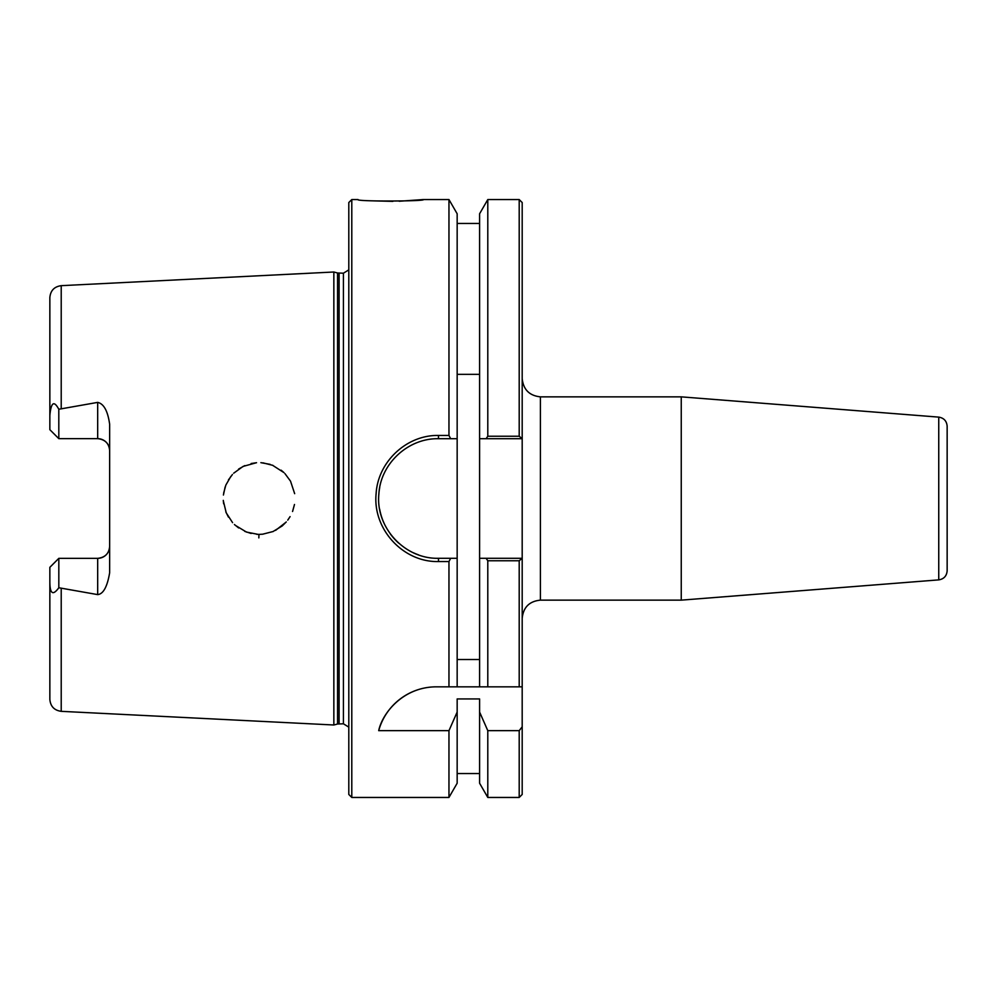<?xml version="1.0" encoding="UTF-8"?>
<svg xmlns="http://www.w3.org/2000/svg" width="997" height="997" viewBox="0 0 997 997"><rect width="100%" height="100%" fill="white"/><g stroke="black" fill="none" stroke-linecap="round" stroke-linejoin="round"><path stroke-width="1.5" d="M522.191 378.636C523.35 389.628 529.419 395.697 540.411 396.856L681.25 396.856L681.25 600.144L540.411 600.144L540.411 396.856M522.191 794.459L522.191 726.801L519.2 730.664L519.2 797.45L522.191 794.459M519.2 436.237L522.191 438.705L522.191 202.541L519.2 199.55L519.2 436.237L487.795 436.237L486.1 438.705L522.191 438.705L522.191 726.801M681.25 396.856L938.75 417.12C943.91 417.98 946.701 421.008 947.15 426.205L947.15 570.795C946.701 575.992 943.91 579.02 938.75 579.88L681.25 600.144M457.162 374.349L479.594 374.349M479.594 659.516L457.162 659.516M450.656 438.705L457.162 438.705L457.162 213.769L448.962 199.55L448.962 435.452L438.481 435.452C406.639 434.804 377.851 461.761 376.106 493.777C372.566 529.17 403.224 562.47 438.481 561.548L448.962 561.548L450.656 558.295L438.481 558.295C404.77 559.167 375.47 527.575 378.86 494.026C380.518 463.655 408.035 438.094 438.481 438.705L450.656 438.705L448.962 435.452M486.1 558.295L487.795 560.763L519.2 560.763L522.129 558.295L479.594 558.295L479.594 438.705L486.1 438.705M351.791 797.45L351.791 199.55L348.8 202.541L348.8 794.459L351.791 797.45L448.962 797.45L457.162 783.231L457.162 712.045L448.962 730.664L378.698 730.664C382.337 713.079 403.224 686.908 436.312 686.833L522.191 686.833M457.162 686.833L457.162 438.705M379.72 487.471A59.795 59.795 0 0 0 378.81 494.749M379.645 509.118A59.795 59.795 0 0 0 384.119 523.375M390.238 533.819A59.795 59.795 0 0 0 398.7 543.128M413.369 552.762A59.795 59.795 0 0 0 418.478 554.843M457.162 558.295L450.656 558.295M448.962 797.45L448.962 730.664M519.2 560.763L519.2 686.833M61.216 711.335L333.845 724.993L333.845 272.007L61.216 285.665C54.262 286.638 50.473 290.613 49.85 297.605L49.85 415.487C51.508 397.604 55.982 404.184 58.823 409.256L97.681 402.389C103.8 403.723 107.788 411.001 109.645 424.224L109.645 572.777C107.277 586.784 103.289 594.05 97.681 594.611L58.823 587.744C52.853 595.932 49.862 593.863 49.85 581.513L49.85 699.396C50.473 706.387 54.262 710.363 61.216 711.335L61.216 588.654M258.834 537.894L258.971 534.38M290.077 516.62L287.734 520.135M286.276 521.93L282.201 525.955L272.891 531.625M262.847 534.18L259.469 534.367M258.485 534.367L256.603 534.28M251.119 533.47L244.764 531.376M238.632 527.949L234.407 524.509M228.438 517.094L225.821 511.872M223.64 503.809L223.291 500.369M223.64 493.191L225.821 485.14M228.438 479.906L232.438 474.51M238.632 469.051L244.764 465.624M251.119 463.53L256.553 462.72M262.847 462.82L272.891 465.375M281.142 470.185L283.696 472.366M292.607 511.361L294.489 504.482L292.545 511.498M294.663 493.665L290.526 481.165L284.943 473.612M283.995 472.653L272.48 465.213M270.125 464.353L260.878 462.67M256.428 462.733L243.056 466.422L233.684 473.201M230.855 476.404L225.833 485.103M225.148 486.947L223.415 495.023M223.316 500.793L226.244 512.869L232.588 522.652M235.28 525.319L246.471 532.074L257.949 534.355M262.685 534.193L273.215 531.488M275.608 530.354L286.127 522.104M288.121 519.599L290.04 516.683M351.791 199.55L358.035 199.55C354.745 201.643 427.476 201.344 423.264 199.55L399.224 201.244M392.893 201.369L373.613 200.871M448.962 686.833L448.962 561.548M423.264 199.55L448.962 199.55M436.312 686.833A59.795 59.795 0 0 0 378.698 730.664M519.2 730.664L487.795 730.664L479.594 712.045L479.594 698.934L457.162 698.934L457.162 712.045M109.645 450.607C109.059 443.466 105.071 439.478 97.681 438.655A11.964 11.964 0 0 1 109.645 450.607M49.85 581.513L49.85 567.318L58.823 558.345L97.681 558.345C105.071 557.522 109.059 553.534 109.645 546.393A11.964 11.964 0 0 1 97.681 558.345L97.681 594.611M49.85 415.487L49.85 429.682L58.823 438.655L58.798 409.219M58.823 558.345L58.823 587.744M58.823 438.655L97.681 438.655L97.681 402.389M487.795 730.664L487.795 797.45L519.2 797.45M487.795 560.763L487.795 686.833M487.795 797.45L479.594 783.231L479.594 712.045M479.594 686.833L479.594 558.295M479.594 438.705L479.594 213.769L487.795 199.55L487.795 436.237M337.559 272.991L343.429 273.203L343.429 723.797L337.559 724.009L337.559 272.991L333.845 272.007M343.429 273.203L348.8 269.863M938.75 417.12L938.75 579.88M61.216 408.346L61.216 285.665M438.481 561.548L438.481 558.295M438.481 438.705L438.481 435.452M339.105 723.797L339.105 273.203M540.411 600.144C529.357 601.228 523.275 607.31 522.191 618.364M479.594 773.535L457.162 773.535M487.795 199.55L519.2 199.55M479.594 223.465L457.162 223.465M337.559 724.009L333.845 724.993M343.429 723.797L348.8 727.137"/></g></svg>
